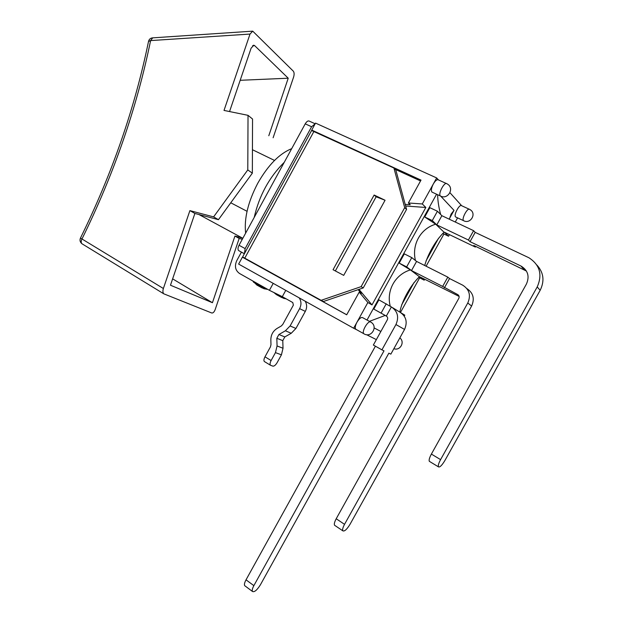 <?xml version="1.0" encoding="UTF-8"?>
<svg xmlns="http://www.w3.org/2000/svg" width="623" height="623" viewBox="0 0 623 623"><rect width="100%" height="100%" fill="white"/><g stroke="black" fill="none" stroke-linecap="round" stroke-linejoin="round"><path stroke-width="0.93" d="M244.442 253.608L245.135 248.6L311.601 126.749L315.168 123.798L309.382 121.158C308.105 120.496 306.718 121.392 305.223 123.845L284.252 162.307C269.222 177.228 259.207 195.599 254.207 217.427L239.03 245.267C237.838 247.681 237.698 249.441 238.601 250.547L244.356 253.756M273.224 283.372L269.416 290.326L239.544 273.497C235.276 270.405 234.357 266.114 236.779 260.616L241.413 252.113M277.064 345.96L275.452 352.626L281.432 354.822L283.021 348.241L277.064 345.96L276.83 338.281L282.78 340.649L283.021 348.241M281.432 354.822L277.149 362.617C275.631 365.117 274.206 366.293 272.866 366.145L270.429 365.21C269.759 364.284 269.993 362.718 271.114 360.522L275.452 352.626M305.309 311.391L295.917 328.469L290.116 325.938L299.616 308.634L305.309 311.391C307.108 307.801 307.061 304.398 305.169 301.189M290.116 325.938L285.396 330.79L291.252 333.266L295.917 328.469M291.252 333.266L284.82 336.934L278.894 334.52L285.396 330.79M282.78 340.649L284.82 336.934M278.894 334.52L276.83 338.281M271.114 360.522L264.977 356.823L270.452 346.847L270.982 344.667L270.841 339.846C270.912 334.839 273.006 331.023 277.126 328.391L281.207 326.047L282.749 324.458L293.371 305.114L292.787 302.56L282.305 296.665L285.762 290.365M264.977 356.823C263.864 359.012 263.646 360.577 264.323 361.504L264.689 361.737M299.165 297.841C301.384 301.15 301.532 304.748 299.616 308.634M254.207 217.427L284.252 162.307M282.305 296.665L269.416 290.326M356.224 329.489L355.694 329.185C354.837 327.877 355.25 325.572 356.948 322.262L353.646 328.235L356.917 329.871M366.503 334.676L376.362 339.613M353.646 328.235L238.632 264.074L242.394 257.174L242.962 257.151L321.125 300.325L361.13 286.642L363.225 287.935L406.57 209.383L404.701 207.654L393.907 168.031L311.967 130.682L311.734 130.082L421.008 180.102L408.384 202.989L422.285 203.962L425.836 207.459L371.986 304.912L367.866 302.498L356.948 322.262C359.323 318.4 361.27 316.889 362.781 317.722L370.358 321.881M540.18 290.279L444.869 460.553C441.933 465.404 439.799 467.507 438.46 466.861C437.938 465.669 438.639 463.255 440.586 459.626L431.381 454.081L526.404 284.088C529.768 276.363 527.961 270.343 520.984 266.029L470.038 241.662L475.193 232.371L528.911 257.758C539.861 264.892 542.625 274.618 537.205 286.938L540.18 290.279C544.759 280.856 543.645 272.422 536.831 264.985M440.586 459.626L537.205 286.938M471.611 306.041L349.986 524.379C346.855 529.441 344.472 531.598 342.845 530.835C342.261 529.714 342.821 527.549 344.535 524.34L336.21 518.757L458.785 298.409C459.494 296.782 459.135 295.504 457.703 294.578L442.649 286.424L447.812 277.126L449.541 278.551L462.702 285.17C469.392 289.454 471.074 295.395 467.772 303.004L471.611 306.041C474.835 298.69 473.254 292.872 466.876 288.581M442.649 286.424L411.507 270.577L406.648 266.901L399.211 263.116L404.327 253.865L411.78 257.611L416.577 261.419L447.812 277.126M418.703 277.36L424.193 280.163L419.692 276.76L459.104 296.408M442.766 233.438L448.552 236.226L444.378 232.208L475.357 247.066L473.799 245.485L526.435 271.052M431.381 454.081C429.457 457.703 428.764 460.109 429.325 461.316L429.73 461.565M336.21 518.757C334.512 521.949 333.967 524.114 334.567 525.251L334.995 525.539M395.948 324.536L381.922 349.846L373.356 345.041L387.304 319.84C388.004 318.244 387.677 316.982 386.33 316.056L391.376 306.944C397.669 311.212 399.195 317.076 395.948 324.536L404.545 329.442C407.707 322.161 406.204 316.429 400.036 312.248L392.545 307.653M401.181 312.941L404.794 315.16L404.265 316.126M386.33 316.056L373.8 309.086L378.893 299.865L391.376 306.944M375.404 346.186L246.03 579.818C244.528 582.645 244.084 584.592 244.699 585.667L245.119 585.978M381.922 349.846L384.002 350.842L253.865 585.643L246.03 579.818M404.545 329.442L390.847 354.137L388.845 353.171L260.359 584.88C257.026 590.145 254.41 592.348 252.494 591.492C251.902 590.433 252.354 588.478 253.865 585.643M399.211 263.116L410.409 269.907L419.419 276.721C410.362 285.513 401.975 300.675 399.795 312.1M373.8 309.086L386.673 316.282M470.038 241.662L468.418 240.019L436.785 224.903L432.276 220.565L437.432 211.236L429.854 207.677L424.722 216.968L435.703 224.202L444.059 232.231C435.173 240.821 427.44 255.298 424.73 265.515M440.734 196.175L454.019 210.356L451.075 214.133L449.354 219.234M454.019 210.356L449.51 218.494M438.576 238.235L426.062 260.827M414.077 282.468L401.609 304.974M369.408 321.359L385.209 315.433M367.017 320.043L436.575 194.212M440.632 214.46C438.709 207.109 437.712 200.52 437.634 194.695M415.44 260.515C411.554 244.637 420.572 228.524 435.703 224.202M390.247 306.251C386.159 290.622 395.114 274.463 410.409 269.907M424.722 216.968L432.276 220.565M475.723 246.412L475.357 247.066M468.418 240.019L473.605 230.674L475.193 232.371M444.409 287.803L449.541 278.551M344.535 524.34L467.772 303.004M473.605 230.674L441.871 215.706L436.785 224.903M411.507 270.577L416.577 261.419M449.432 234.63L448.552 236.226M406.648 266.901L411.78 257.611M381.12 313.042L386.237 303.79M437.432 211.236L441.871 215.706M380.863 331.475L374.174 327.939M424.676 279.299L424.193 280.163M393.907 168.031L395.807 169.947L406.57 209.383M363.225 287.935L323.399 301.524L321.125 300.325M242.822 257.408L245.08 258.327M312.606 130.869L312.107 130.417M385.069 200.256L343.709 275.374L333.056 269.72L374.135 195.03L385.069 200.256L376.136 196.79L374.135 195.03M335.353 270.935L376.136 196.79M404.701 207.654L361.13 286.642M346.723 314.755L244.964 258.545M367.866 302.498L359.198 292.14L361.301 293.41L358.163 289.664M456.052 217.154L455.615 216.952C453.303 215.246 459.657 203.472 461.674 205.73L449.97 192.725M432.479 192.32L431.926 192.063C430.914 190.552 431.381 187.858 433.32 183.987C435.391 180.545 437.089 179.19 438.436 179.915L436.661 177.937L422.285 203.962M400.457 312.481L419.653 277.842M426.101 266.208L443.942 234.007M455.273 222.029L457.578 217.871M371.986 304.912L358.973 289.391M405.651 206.011L425.836 207.459M405.207 204.375L410.23 204.733L408.384 202.989M395.184 169.324L420.541 180.943M359.198 292.14L346.692 314.802L242.394 257.174M436.661 177.937L315.542 123.105L311.734 130.082M240.182 80.297L288.223 78.21L268.801 135.728M242.472 238.087L234.941 236.047L212.435 302.716L172.633 278.863M252.541 45.759L254.651 45.635L253.841 45.238L251.116 48.158L229.552 111.556M254.651 45.635L288.223 78.21M234.941 236.047L239.17 238.438L215.184 309.553C214.195 312.068 213.043 313.213 211.719 312.98L163.748 293.799C162.782 292.67 162.658 290.902 163.374 288.504L80.46 238.064C79.573 240.291 80.063 242.183 81.94 243.741C80.951 242.635 80.967 241.039 81.987 238.959C113.884 174.167 136.756 108.044 150.602 40.588L152.713 37.855L252.323 31.181M148.508 41.484L150.602 40.588L250.018 34.063L252.728 31.15L293.308 71.162C294.258 72.447 294.368 74.386 293.628 76.987L273.123 137.769M250.018 34.063L224.015 110.427L248.032 115.333L247.783 169.915L213.596 216.882L189.89 210.629L163.374 288.504M212.435 302.716L170.468 285.217L194.89 213.448L218.447 219.678L252.346 173.163L247.783 169.915M274.525 160.438L252.432 149.715L252.549 119.024L248.032 115.333M239.17 238.438L242.292 239.279M189.89 210.629L194.89 213.448M252.432 149.715L252.346 173.163M218.447 219.678L213.596 216.882M247.043 211.306L230.759 202.779M291.704 148.64C279.353 153.64 268.022 165.22 257.704 183.357C248.04 201.93 244.014 218.525 245.633 233.142M256.801 285.023L262.26 288.013M266.418 289.259L253.514 282.188M276.612 294.734L281.869 297.615M285.864 298.814L275.639 293.386M305.223 123.845L311.601 126.749M245.135 248.6L239.03 245.267M520.898 265.982L524.06 269.58M457.703 294.578L458.536 295.232M244.777 258.156L313.945 131.414M355.694 329.185L363.77 333.694C371.098 338.624 378.582 326.491 370.887 322.169L370.638 321.982C368.123 320.206 361.395 331.67 363.77 333.694L364.291 333.99M455.615 216.952L463.551 220.667C470.349 224.568 476.953 213.72 470.209 209.733L469.641 209.414C467.671 207.163 461.285 218.984 463.551 220.667L463.971 220.869M431.926 192.063L440.391 195.972C447.696 200.178 454.813 188.434 447.555 184.128L446.94 183.769C444.627 181.184 437.759 193.987 440.391 195.972L440.928 196.222M82.22 243.912L163.748 293.799M267.656 289.337L264.09 288.776L257.003 285.147L252.525 280.809M286.159 298.838L283.667 298.362L276.238 294.492L273.855 292.506M238.601 250.547L244.372 253.725M264.323 361.504L270.429 365.21M524.145 269.619L520.984 266.029M342.845 530.835L334.567 525.251M438.46 466.861L429.325 461.316M244.699 585.667L252.494 591.492M311.804 130.145L242.472 257.221M461.674 205.73L469.212 209.211M393.861 348.693C400.176 351.115 405.246 341.965 399.841 337.915M438.436 179.915L446.395 183.528M253.444 45.261L253.841 45.238M152.347 37.878C150.345 38.19 149.076 39.35 148.539 41.336C134.794 108.215 112.101 173.794 80.46 238.064M242.83 238.282L198.885 214.499"/></g></svg>
